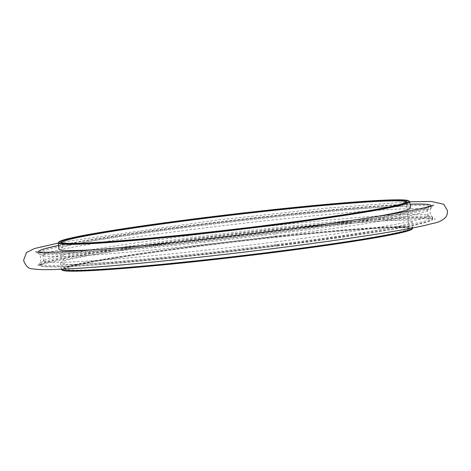 <?xml version="1.0" encoding="UTF-8"?>
<svg xmlns="http://www.w3.org/2000/svg" width="471" height="471" viewBox="0 0 471 471"><rect width="100%" height="100%" fill="white"/><g stroke="black" fill="none" stroke-linecap="round" stroke-linejoin="round"><path stroke-width="0.35" stroke-dasharray="2.35 1.77" d="M273.198 252.456A174.193 7.53 -6.7 0 0 409.923 228.647A174.193 7.53 -6.7 0 0 236.242 241.794A174.193 7.53 -6.7 0 0 64.233 269.253A174.193 7.53 -6.7 0 0 273.198 252.456M412.066 229.053A176.278 7.618 -6.7 0 0 236.23 241.705A176.278 7.618 -6.7 0 0 62.249 270.148M412.802 227.935A176.972 7.648 -6.7 0 0 236.142 240.987A176.972 7.648 -6.7 0 0 61.271 269.229M272.962 245.621A176.972 7.648 -6.7 0 0 412.072 221.741A176.972 7.648 -6.7 0 0 235.418 234.788A176.972 7.648 -6.7 0 0 60.547 263.036A176.972 7.648 -6.7 0 0 272.962 245.621M277.201 245.997A197.443 8.537 -6.7 0 0 432.266 219.739A197.443 8.537 -6.7 0 0 235.312 233.91A197.443 8.537 -6.7 0 0 40.441 265.768A197.443 8.537 -6.7 0 0 277.201 245.997M277.231 245.656A197.791 8.549 -6.7 0 0 432.566 219.356A197.791 8.549 -6.7 0 0 432.708 218.968A197.791 8.549 -6.7 0 0 235.27 233.551A197.791 8.549 -6.7 0 0 39.829 265.12A197.791 8.549 -6.7 0 0 40.053 265.461A197.791 8.549 -6.7 0 0 277.231 245.656M277.089 244.443A197.791 8.549 -6.7 0 0 432.566 217.749A197.791 8.549 -6.7 0 0 431.942 217.178A197.791 8.549 -6.7 0 0 235.129 232.333A197.791 8.549 -6.7 0 0 40.165 263.201A197.791 8.549 -6.7 0 0 39.682 263.901A197.791 8.549 -6.7 0 0 277.089 244.443M275.9 241.876A193.457 8.36 -6.7 0 0 427.968 215.771A193.457 8.36 -6.7 0 0 427.356 215.212A193.457 8.36 -6.7 0 0 234.858 230.036A193.457 8.36 -6.7 0 0 44.168 260.228A193.457 8.36 -6.7 0 0 43.703 260.91A193.457 8.36 -6.7 0 0 275.9 241.876M275.235 236.195A193.457 8.36 -6.7 0 0 426.832 210.773A193.457 8.36 -6.7 0 0 427.297 210.09A193.457 8.36 -6.7 0 0 234.193 224.355A193.457 8.36 -6.7 0 0 43.032 255.229A193.457 8.36 -6.7 0 0 43.644 255.788A193.457 8.36 -6.7 0 0 275.235 236.195M275.841 233.793A197.791 8.549 -6.7 0 0 430.835 207.799A197.791 8.549 -6.7 0 0 431.318 207.099A197.791 8.549 -6.7 0 0 233.875 221.682A197.791 8.549 -6.7 0 0 38.434 253.251A197.791 8.549 -6.7 0 0 39.058 253.822A197.791 8.549 -6.7 0 0 275.841 233.793M38.434 251.644A197.791 8.549 173.3 0 1 193.769 225.344A197.791 8.549 173.3 0 1 430.947 205.539M431.318 207.099L431.183 205.951A197.791 8.549 173.3 0 1 275.694 232.574A197.791 8.549 173.3 0 1 38.304 252.103L38.434 253.251M58.486 245.503A197.443 8.537 173.3 0 1 193.799 225.003A197.443 8.537 173.3 0 1 410.011 204.208M430.441 206.174A197.443 8.537 173.3 0 1 235.683 237.09A197.443 8.537 173.3 0 1 39.064 252.15M98.18 249.471A176.972 7.648 -6.7 0 0 271.343 231.85A176.972 7.648 -6.7 0 0 372.32 217.266M410.453 207.964A176.972 7.648 -6.7 0 0 233.799 221.017A176.972 7.648 -6.7 0 0 58.928 249.259M58.327 242.718A176.972 7.648 173.3 0 1 197.314 219.18A176.972 7.648 173.3 0 1 409.523 201.458M406.279 202.153A173.505 7.501 173.3 0 1 406.279 202.171A173.505 7.501 173.3 0 1 406.155 202.512A173.505 7.501 173.3 0 1 269.895 225.591A173.505 7.501 173.3 0 1 61.842 242.959A173.505 7.501 173.3 0 1 61.648 242.659A173.505 7.501 173.3 0 1 61.642 242.636M272.968 251.755A173.505 7.501 -6.7 0 0 409.352 228.341A173.505 7.501 -6.7 0 0 409.158 228.041A173.505 7.501 -6.7 0 0 236.159 241.134A173.505 7.501 -6.7 0 0 64.845 268.488A173.505 7.501 -6.7 0 0 64.721 268.829A173.505 7.501 -6.7 0 0 272.968 251.755M412.796 227.911L412.072 221.741M61.271 269.206L60.547 263.036M432.708 218.968L432.566 217.749M39.829 265.12L39.682 263.901M44.168 260.228L40.165 263.201M427.356 215.212L431.942 217.178M427.968 215.771L427.297 210.09M43.703 260.91L43.032 255.229M426.832 210.773L430.835 207.799M43.644 255.788L39.058 253.822M409.352 228.341L406.279 202.171M64.721 268.829L61.648 242.659M406.155 202.512L406.767 201.747M61.842 242.959L61.077 242.353M64.845 268.488L64.233 269.253M409.158 228.041L409.923 228.647M432.266 219.739L432.566 219.356M40.441 265.768L40.053 265.461M433.644 205.068C433.926 203.866 427.792 210.496 430.994 215.282C433.844 218.621 435.281 219.922 435.298 219.186C434.286 218.809 429.087 218.679 419.696 218.809C407.91 219.097 391.548 220.057 370.6 221.7C329.046 225.014 280.887 229.925 226.133 236.436C169.495 243.189 114.624 250.843 79.199 256.925C53.906 261.429 39.958 264.431 37.356 265.932C37.545 266.645 38.64 265.049 40.636 261.152C41.107 258.367 40.547 256.018 38.958 254.093L35.702 251.814M409.729 201.794L325.231 208.27L214.346 220.381L68.913 241.111L58.204 243.089"/><path stroke-width="0.71" d="M61.271 269.206L61.271 269.229A176.972 7.648 -6.7 0 0 61.477 269.542L62.249 270.148A176.278 7.618 -6.7 0 0 273.627 252.497A176.278 7.618 -6.7 0 0 412.066 229.053L412.673 228.282A176.972 7.648 -6.7 0 0 412.802 227.935L412.796 227.911M61.477 269.542A176.972 7.648 -6.7 0 0 273.686 251.82A176.972 7.648 -6.7 0 0 412.673 228.282M410.011 204.208A197.443 8.537 173.3 0 1 430.559 205.232L430.947 205.539A197.791 8.549 173.3 0 1 431.171 205.88A197.791 8.549 173.3 0 1 431.177 205.951L431.171 205.88M38.292 252.032L38.298 252.103A197.791 8.549 173.3 0 1 38.292 252.032A197.791 8.549 173.3 0 1 38.434 251.644L38.734 251.261A197.443 8.537 173.3 0 1 58.486 245.503M430.559 205.232A197.443 8.537 173.3 0 1 430.441 206.174M39.064 252.15A197.443 8.537 173.3 0 1 38.734 251.261M372.32 217.266A176.972 7.648 -6.7 0 0 410.453 207.964L409.729 201.771A176.972 7.648 173.3 0 1 270.613 225.65A176.972 7.648 173.3 0 1 58.198 243.065A176.972 7.648 173.3 0 1 58.327 242.718L58.934 241.947A176.278 7.618 173.3 0 1 197.373 218.503A176.278 7.618 173.3 0 1 408.751 200.852A176.278 7.618 173.3 0 1 234.77 229.295A176.278 7.618 173.3 0 1 58.934 241.947M58.198 243.065L58.928 249.259A176.972 7.648 -6.7 0 0 98.18 249.471M408.751 200.852L409.523 201.458A176.972 7.648 173.3 0 1 409.729 201.771M197.802 218.544A174.193 7.53 173.3 0 1 406.767 201.747A174.193 7.53 173.3 0 1 234.758 229.206A174.193 7.53 173.3 0 1 61.077 242.353A174.193 7.53 173.3 0 1 197.802 218.544M61.642 242.636A173.505 7.501 173.3 0 1 198.032 219.245A173.505 7.501 173.3 0 1 406.279 202.153M35.702 251.814C37.015 252.285 43.685 252.368 55.713 252.062C70.886 251.526 91.727 250.113 118.25 247.823C170.549 243.313 240.969 235.482 301.411 227.452C340.521 222.253 372.496 217.472 397.341 213.11C419.296 209.077 431.395 206.398 433.644 205.068M58.204 243.089L34.436 248.553L26.559 252.468L23.55 260.398C25.817 266.115 28.566 268.888 31.798 268.717C36.82 269.718 45.752 269.918 58.592 269.318C104.415 267.675 213.616 256.671 303.689 244.649C360.674 237.054 401.339 230.584 425.696 225.25C435.522 222.43 439.001 223.177 445.236 217.714C446.796 216.148 447.532 213.775 447.45 210.602L443.723 204.255L431.259 201.458L409.729 201.794"/></g></svg>
